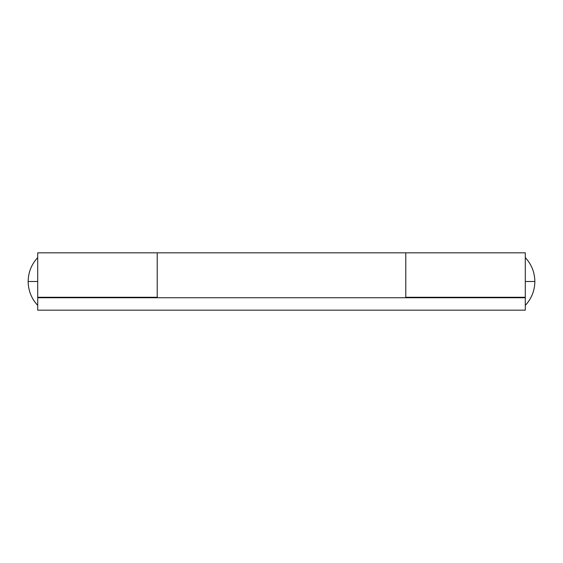 <?xml version="1.0" encoding="UTF-8"?>
<svg xmlns="http://www.w3.org/2000/svg" width="563" height="563" viewBox="0 0 563 563"><rect width="100%" height="100%" fill="white"/><g stroke="black" fill="none" stroke-linecap="round" stroke-linejoin="round"><path stroke-width="0.84" d="M28.15 281.5C28.284 272.309 31.472 264.343 37.707 257.601C31.472 264.343 28.284 272.309 28.15 281.5C28.284 290.691 31.472 298.657 37.707 305.399C31.472 298.657 28.284 290.691 28.15 281.5L37.707 281.5L28.15 281.5M525.293 305.399C531.528 298.657 534.716 290.691 534.85 281.5L525.293 281.5L534.85 281.5C534.716 272.309 531.528 264.343 525.293 257.601C531.528 264.343 534.716 272.309 534.85 281.5C534.716 290.691 531.528 298.657 525.293 305.399M405.782 252.843L405.782 297.75L525.293 297.75L525.293 310.178L525.293 297.75L37.707 297.75L37.707 297.278L37.707 310.178L525.293 310.178L37.707 310.178L37.707 297.75L525.293 297.75L525.293 252.822L525.293 297.278L405.782 297.278L525.293 297.278M525.293 252.822L405.782 252.822L405.782 297.278L405.782 253.371M405.782 292.478L405.782 252.822L37.707 252.822L37.707 297.278L157.218 297.278L157.218 252.829L157.218 292.478M157.218 253.251L157.218 297.278L37.707 297.278L37.707 252.822M157.218 252.871L157.218 281.5M157.218 297.75L37.707 297.75"/></g></svg>
